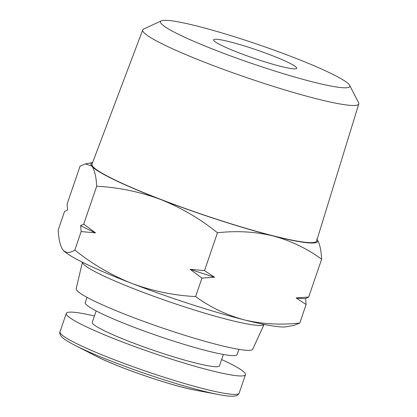 <?xml version="1.0" encoding="UTF-8"?>
<svg xmlns="http://www.w3.org/2000/svg" width="417" height="417" viewBox="0 0 417 417"><rect width="100%" height="100%" fill="white"/><g stroke="black" fill="none" stroke-linecap="round" stroke-linejoin="round"><path stroke-width="0.63" d="M349.634 85.313L358.578 102.645A114.19 11.389 -161.1 0 1 358.787 103.922A114.19 11.389 -161.1 0 1 255.939 80.747A114.19 11.389 -161.1 0 1 143.516 32.192A114.19 11.389 -161.1 0 1 142.718 29.946A114.19 11.389 -161.1 0 1 143.667 29.065L161.358 20.85A100.038 9.982 -161.1 0 1 255.657 43.686A100.038 9.982 -161.1 0 1 349.097 84.526A100.038 9.982 -161.1 0 1 349.634 85.313A100.038 9.982 -161.1 0 1 264.461 67.7A100.038 9.982 -161.1 0 1 161.228 23.592A100.038 9.982 -161.1 0 1 161.358 20.85M142.718 29.946L92.021 164.126A118.694 11.843 18.9 0 0 92.85 166.461A118.694 11.843 18.9 0 0 209.704 216.929A118.694 11.843 18.9 0 0 316.607 241.016L358.787 103.922M296.393 67.429A43.91 4.378 -161.1 0 1 296.706 68.284A43.91 4.378 -161.1 0 1 257.096 59.334A43.91 4.378 -161.1 0 1 213.931 40.689A43.91 4.378 -161.1 0 1 213.619 39.834A43.91 4.378 -161.1 0 1 253.228 48.784A43.91 4.378 -161.1 0 1 296.393 67.429M82.42 262.236A96.051 9.581 18.9 0 0 83.155 263.773A96.051 9.581 18.9 0 0 176.052 304.061A96.051 9.581 18.9 0 0 264.065 324.426M82.394 262.22L76.196 288.726A93.309 9.31 18.9 0 0 76.884 290.446A93.309 9.31 18.9 0 0 168.166 329.925A93.309 9.31 18.9 0 0 252.744 349.17L264.091 324.431M87.017 297.347L85.24 302.549A80.272 8.006 18.9 0 0 85.808 304.102A80.272 8.006 18.9 0 0 164.72 338.197A80.272 8.006 18.9 0 0 237.127 354.549L238.905 349.352M221.641 359.537A94.68 9.445 -161.1 0 1 244.779 372.881A94.68 9.445 -161.1 0 1 245.451 374.716A94.68 9.445 -161.1 0 1 160.045 355.43A94.68 9.445 -161.1 0 1 66.97 315.216A94.68 9.445 -161.1 0 1 66.298 313.381A94.68 9.445 -161.1 0 1 94.419 315.977M223.376 354.466L219.488 365.829A67.236 6.708 -161.1 0 1 158.835 352.13A67.236 6.708 -161.1 0 1 92.741 323.571A67.236 6.708 -161.1 0 1 92.266 322.268L96.155 310.91M92.59 162.614A119.788 11.952 18.9 0 0 91.818 166.122A119.788 11.952 18.9 0 0 160.524 199.43A119.788 11.952 18.9 0 0 273.005 235.913A119.788 11.952 18.9 0 0 317.082 239.473M63.233 250.268A119.788 11.952 18.9 0 0 63.275 250.32L63.076 250.085C60.335 246.395 58.714 239.692 58.213 229.97L64.546 211.482L67.627 209.928L67.101 204.022L80.064 166.154L85.475 163.907L91.818 166.122C94.56 169.813 96.181 176.521 96.681 186.237C118.574 187.374 139.857 191.773 160.524 199.43C181.004 207.624 199.988 218.732 217.471 232.764C236.658 230.627 255.168 231.675 273.005 235.913C290.659 240.682 306.87 248.449 321.643 259.202C321.142 249.481 319.521 242.777 316.784 239.087M63.076 250.085C65.995 253.239 69.915 253.228 74.831 250.054L81.164 231.565L80.637 225.654L83.713 224.106L96.681 186.237M74.831 250.054C92.313 264.086 111.292 275.199 131.777 283.388C152.445 291.045 173.727 295.444 195.62 296.581L201.953 278.087L190.121 269.309L204.507 270.628L217.471 232.764M81.164 231.565L95.545 232.884L83.713 224.106M308.679 297.071L296.096 297.931L306.125 304.525L305.598 298.619L308.679 297.071L321.643 259.202M306.125 304.525L299.792 323.019L294.381 325.265L286.495 326.746A119.788 11.952 18.9 0 1 244.258 319.87C262.095 324.108 280.605 325.156 299.792 323.019M195.62 296.581C210.392 307.334 226.608 315.101 244.258 319.87A119.788 11.952 18.9 0 1 131.777 283.388A119.788 11.952 18.9 0 1 63.275 250.32M201.953 278.087L214.531 277.227L204.507 270.628M95.545 232.884A131.459 13.115 -161.1 0 1 80.637 225.654M214.531 277.227A131.459 13.115 -161.1 0 1 190.121 269.309M296.096 297.931A131.459 13.115 18.9 0 0 305.598 298.619M96.436 356.306C117.187 367.236 172.211 386.079 195.328 390.161A63.535 6.338 -161.1 0 1 96.436 356.306L75.07 345.365C67.945 341.773 63.295 338.729 61.122 336.238C59.767 334.085 59.386 332.61 59.985 331.817A94.68 9.445 -161.1 0 0 60.658 333.652A94.68 9.445 -161.1 0 0 153.732 373.867A94.68 9.445 -161.1 0 0 239.139 393.153L237.664 395.071L236.298 395.743C233.098 396.661 227.301 396.286 218.915 394.612A92.412 9.221 -161.1 0 1 75.07 345.365M66.298 313.381L59.985 331.817M92.61 162.573L85.475 163.907M195.328 390.161L218.915 394.612M245.451 374.716L239.139 393.153"/></g></svg>
